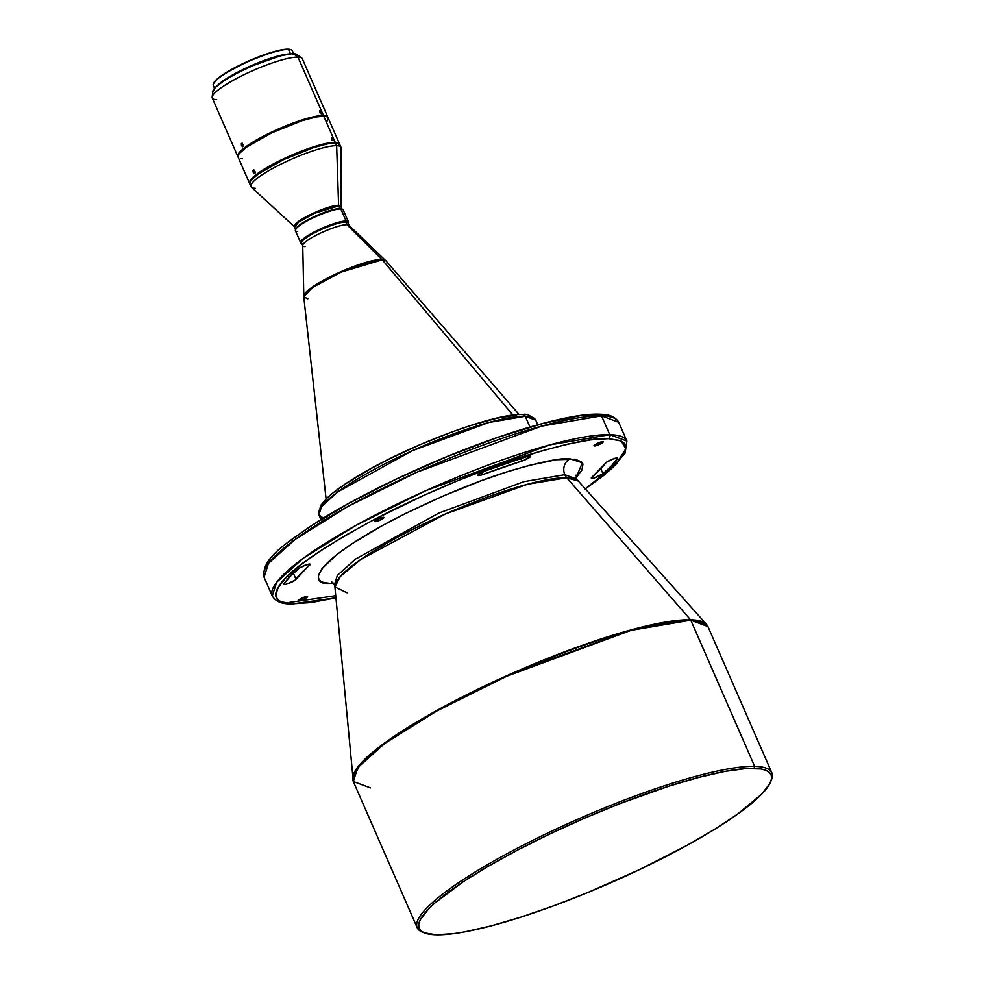 <?xml version="1.0" encoding="UTF-8"?>
<svg xmlns="http://www.w3.org/2000/svg" width="984" height="984" viewBox="0 0 984 984"><rect width="100%" height="100%" fill="white"/><g stroke="black" fill="none" stroke-linecap="round" stroke-linejoin="round"><path stroke-width="1.48" d="M575.812 478.064L581.913 470.081L582.958 464.079L581.581 461.877L575.05 459.221L556.44 459.712L528.728 465.493L506.354 472.074L481.84 480.524L443.144 496.034L405.088 513.697L381.718 525.936L351.903 543.808L336.614 554.73L322.051 568.58L318.459 575.615L318.57 578.358L319.96 580.548L322.604 582.171L331.559 583.647A11.906 10.91 91.4 0 1 333.158 582.971A11.906 10.91 -88.6 0 0 331.559 583.647C309.898 585.751 305.68 566.046 393.133 519.81C437.388 497.4 476.871 480.93 511.557 470.426C542.073 461.594 561.557 457.708 569.982 458.79A11.906 10.91 -88.6 0 0 564.816 474.682L523.98 481.643L438.901 513.058L355.642 558.986L337.364 575.419L334.363 584.853L337.364 575.419L355.642 558.986L438.901 513.058L523.98 481.643L564.816 474.682A11.906 10.91 91.4 0 1 569.982 458.79L582.331 462.763L576.12 477.744M370.501 787.901L353.317 781.505L357.709 767.704L384.473 743.633L436.908 710.928L506.391 676.377L630.99 630.363L690.78 620.178A1.488 1.365 -88.6 0 0 690.534 619.785A193.43 35.104 -23.6 0 1 706.549 624.397L576.538 479.048L564.816 474.682L576.538 479.048L576.12 475.124M591.913 478.372A6.704 1.218 -23.6 0 1 591.31 478.15A6.704 1.218 -23.6 0 1 591.95 477.178L591.446 478.286L594.164 477.966L602.958 473.747L611.642 465.703L617.595 458.077L612.798 459.036L606.452 462.259L591.95 477.178A171.917 31.193 -23.6 0 0 605.517 463.12A6.704 1.218 -23.6 0 1 611.925 459.38A6.704 1.218 -23.6 0 1 617.681 458.175A6.704 1.218 -23.6 0 1 617.571 458.593A185.312 33.628 -23.6 0 1 602.958 473.747L600.818 468.864L602.958 473.747A6.704 1.218 -23.6 0 1 597.399 476.809A6.704 1.218 -23.6 0 1 591.913 478.372L591.556 477.56L591.913 478.372M478.507 475.616A6.704 1.218 -23.6 0 1 477.916 475.395A6.704 1.218 -23.6 0 1 485.309 470.893L478.347 474.62L478.507 475.616L481.471 475.001L524.078 460.254L530.647 456.01L527.301 456.404L485.309 470.893A185.312 33.628 -23.6 0 1 527.301 456.404A6.704 1.218 -23.6 0 1 530.671 456.059A6.704 1.218 -23.6 0 1 527.965 458.396A6.704 1.218 -23.6 0 1 521.766 461.09L520.647 458.519L521.766 461.09A171.917 31.193 -23.6 0 0 482.812 474.534A6.704 1.218 -23.6 0 1 478.507 475.616L478.162 474.805L478.507 475.616M284.45 584.471A6.704 1.218 -23.6 0 1 283.847 584.25A6.704 1.218 -23.6 0 1 283.958 583.832L284.45 584.471L287.045 583.967L295.348 579.97L310.194 564.238L305.716 565L299.222 568.186L289.899 576.735L283.958 583.832A185.312 33.628 -23.6 0 1 298.582 568.678A6.704 1.218 -23.6 0 1 305.261 565.173A6.704 1.218 -23.6 0 1 310.218 564.287A6.704 1.218 -23.6 0 1 309.579 565.246L309.074 564.09L309.579 565.246A171.917 31.193 -23.6 0 0 296.012 579.305A6.704 1.218 -23.6 0 1 290.747 582.565A6.704 1.218 -23.6 0 1 284.45 584.471L284.081 583.647L284.45 584.471M307.131 596.427A5.055 0.922 -23.6 0 1 307.586 596.599A5.055 0.922 -23.6 0 1 304.167 599.084A5.055 0.922 -23.6 0 1 298.755 600.818L298.496 600.203L299.849 600.671L304.118 599.108L307.586 596.624L301.78 598.149L298.558 600.142L298.755 600.818A5.055 0.922 -23.6 0 1 298.312 600.658A5.055 0.922 -23.6 0 1 301.731 598.174A5.055 0.922 -23.6 0 1 307.131 596.427M602.774 441.607A5.055 0.922 -23.6 0 1 603.229 441.779A5.055 0.922 -23.6 0 1 599.809 444.251A5.055 0.922 -23.6 0 1 594.398 445.998L594.127 445.383L595.492 445.85L599.76 444.276L603.229 441.791L597.423 443.329L594.188 445.322L594.398 445.998A5.055 0.922 -23.6 0 1 593.955 445.826A5.055 0.922 -23.6 0 1 597.374 443.353A5.055 0.922 -23.6 0 1 602.774 441.607M383.489 517.289A5.055 0.922 -23.6 0 1 383.932 517.449A5.055 0.922 -23.6 0 1 380.513 519.933A5.055 0.922 -23.6 0 1 375.113 521.668L374.842 521.065L375.593 521.643L380.464 519.958L383.944 517.473L378.127 518.998L374.904 520.991L375.113 521.668A5.055 0.922 -23.6 0 1 374.658 521.508A5.055 0.922 -23.6 0 1 378.077 519.023A5.055 0.922 -23.6 0 1 383.489 517.289M253.245 172.421L255.2 171.843L253.245 172.421L252.999 170.724L253.958 169.974L255.09 173.036L254.438 173.553L253.245 172.421L253.737 169.937L255.176 172.753L254.216 173.516L253.245 172.421M241.498 145.62L243.442 145.042L241.498 145.62L241.326 143.652L242.199 143.172L243.343 146.235L242.679 146.751L241.498 145.62L241.99 143.135L243.429 145.964L242.47 146.714L241.498 145.62M331.756 139.679L331.559 137.317L333.392 140.159L331.756 139.679L331.559 137.317L333.379 139.9L332.838 140.65L331.756 139.679M331.768 139.703L333.109 138.978L331.768 139.703M320.009 112.865L319.8 110.491L321.645 113.332L320.009 112.865L319.8 110.491L321.633 113.074L321.264 113.849L320.009 112.865M320.021 112.877L321.362 112.151L320.021 112.877M327.832 117.133L302.309 58.733A49.114 8.918 156.4 0 0 297.955 57.109L293.466 53.751A46.137 8.376 156.4 0 0 246.381 68.585A46.137 8.376 156.4 0 0 212.876 91.303L212.175 97.084A49.114 8.918 -23.6 0 1 247.833 72.89A49.114 8.918 -23.6 0 1 297.955 57.109A49.114 8.918 156.4 0 0 245.496 73.997A49.114 8.918 156.4 0 0 212.298 98.056L237.808 156.456A49.114 8.918 -23.6 0 1 271.006 132.397A49.114 8.918 -23.6 0 1 323.465 115.509L297.955 57.109L323.465 115.509A49.114 8.918 -23.6 0 1 327.832 117.133A49.114 8.918 -23.6 0 1 327.93 117.477M216.652 99.679A49.114 8.918 -23.6 0 1 212.175 97.084M213.59 83.21L213.356 83.775A43.161 7.835 -23.6 0 1 246.025 62.57A43.161 7.835 -23.6 0 1 288.533 49.409L287.992 49.2A42.718 7.749 156.4 0 0 245.914 62.226A42.718 7.749 156.4 0 0 213.59 83.21A42.718 7.749 156.4 0 0 213.491 83.492M348.41 221.867L343.133 209.789A26.051 4.723 156.4 0 0 340.821 208.928L346.097 221.006A26.051 4.723 156.4 0 0 316.159 230.994A26.051 4.723 156.4 0 0 301.436 243.343L302.383 243.7A25.301 4.588 -23.6 0 1 316.688 231.707A25.301 4.588 -23.6 0 1 345.778 222.003L346.097 221.006L340.821 208.928L339.911 208.583A25.301 4.588 156.4 0 0 314.991 216.296A25.301 4.588 156.4 0 0 295.84 228.731L295.458 229.678A26.051 4.723 -23.6 0 1 315.175 216.874A26.051 4.723 -23.6 0 1 340.821 208.928A26.051 4.723 156.4 0 0 312.998 217.894A26.051 4.723 156.4 0 0 295.397 230.65L300.673 242.728A26.051 4.723 -23.6 0 1 318.275 229.961A26.051 4.723 -23.6 0 1 346.097 221.006A26.051 4.723 -23.6 0 1 348.41 221.867A26.051 4.723 -23.6 0 1 348.176 223.196A26.051 4.723 156.4 0 0 348.348 222.839A26.051 4.723 156.4 0 0 346.097 221.006L345.778 222.003A25.301 4.588 156.4 0 0 318.742 230.699A25.301 4.588 156.4 0 0 301.645 243.097L302.814 245.779A25.301 4.588 -23.6 0 1 319.923 233.38A25.301 4.588 -23.6 0 1 346.946 224.684A25.301 4.588 156.4 0 0 320.759 232.987A25.301 4.588 156.4 0 0 302.74 245.434L303.81 296.086A44.649 8.106 -23.6 0 1 335.606 274.106A44.649 8.106 -23.6 0 1 381.817 259.456L343.65 270.502L315.249 285.139L303.945 295.286L303.761 296.836L312.531 287.488L341.067 272.137L382.272 259.813A1.488 1.365 -88.6 0 0 381.817 259.456L346.946 224.684L345.778 222.003L346.946 224.684A25.301 4.588 -23.6 0 1 349.197 225.52L348.016 222.839A25.301 4.588 156.4 0 0 345.778 222.003A25.301 4.588 -23.6 0 1 347.967 223.786L348.348 222.839M297.709 231.511A26.051 4.723 -23.6 0 1 295.458 229.678M293.097 603.782C277.734 604.57 272.998 598.69 278.89 586.157C287.771 571.372 319.652 549.109 374.535 519.367C427.757 491.323 490.598 466.318 531.163 454.042C571.532 442.357 597.3 437.216 608.444 438.643A2.977 2.731 -88.6 0 0 609.736 434.67L549.945 444.866L425.346 490.868L355.864 525.419L303.429 558.137L276.664 582.196L272.285 595.996A193.504 35.117 -23.6 0 1 403.059 501.213A193.504 35.117 -23.6 0 1 609.736 434.67L601.532 415.888A2.977 2.731 -88.6 0 0 599.17 414.202A2.977 2.731 91.4 0 1 601.532 415.888A193.504 35.117 156.4 0 0 394.855 482.431A193.504 35.117 156.4 0 0 264.081 577.227L268.46 563.426L295.225 539.355L347.659 506.649L417.142 472.099L541.741 426.084L601.532 415.888L609.736 434.67A193.504 35.117 -23.6 0 1 626.906 441.066L609.736 434.67A2.977 2.731 91.4 0 1 608.444 438.643L620.289 440.586L623.782 442.738L625.615 445.641L625.763 449.27L624.225 453.587L616.168 464.141L609.723 470.266L585.013 489.011L615.849 464.46L625.824 448.802L621.15 440.98L608.444 438.643L590.535 439.873L567.264 444.214L539.515 451.533L491.865 467.4L457.868 480.659L423.587 495.469L374.535 519.367L345.236 535.505L319.997 551.101L299.788 565.554L285.372 578.297L277.316 588.838L275.778 593.168L275.926 596.796L277.759 599.699L281.252 601.839L293.097 603.782A2.977 2.731 91.4 0 1 291.805 604.078A2.977 2.731 -88.6 0 0 293.097 603.782L310.993 602.565L335.925 597.829L293.097 603.782M323.305 518.064L318.89 514.939L321.571 506.502L337.942 491.779L412.493 450.647L488.691 422.505L525.259 416.281A2.977 2.731 -88.6 0 0 522.898 414.596A2.977 2.731 91.4 0 1 525.259 416.281A118.338 21.476 156.4 0 0 398.864 456.97A118.338 21.476 156.4 0 0 318.89 514.939L320.526 505.641L326.836 498.261C333.355 492.086 342.924 485.149 355.556 477.437C405.199 446.588 494.411 412.788 522.861 414.596C526.096 413.464 530.388 415.322 535.763 420.193A118.338 21.476 156.4 0 0 525.259 416.281L529.946 427.019L525.259 416.281L535.763 420.193L537.781 424.793M423.833 932.66A193.504 35.117 -23.6 0 1 417.204 927.703A193.504 35.117 -23.6 0 1 547.977 832.919A193.504 35.117 -23.6 0 1 754.654 766.376L754.002 768.369A192.015 34.846 -23.6 0 1 770.607 781.923A192.015 34.846 -23.6 0 1 625.295 876.252A192.015 34.846 -23.6 0 1 436.195 934.8L424.264 932.832L420.734 930.679L418.889 927.752L418.741 924.099L420.291 919.732L428.409 909.105L434.903 902.931L463.316 881.701L488.753 865.981L518.273 849.721L550.757 833.522L584.939 818.011L619.502 803.793L669.194 786.068L699.034 777.311L724.864 771.407L745.712 768.578L760.767 768.947L765.946 770.324L769.463 772.489L771.308 775.417L771.456 779.07L769.906 783.424L761.788 794.063L737.766 814.002L714.753 829.217L687.139 845.281L639.452 869.647L587.952 892.463L553.684 905.821L521.003 917.1L491.176 925.858L465.334 931.762L454.239 933.57L436.195 934.8A192.015 34.846 -23.6 0 1 424.744 933.029A192.015 34.846 -23.6 0 1 533.34 842.009A192.015 34.846 -23.6 0 1 754.002 768.369L754.654 766.376L690.78 620.178A193.504 35.117 156.4 0 0 484.103 686.709A193.504 35.117 156.4 0 0 353.317 781.505L334.917 586.981L340.304 576.501L361.079 559.281L445.358 514.029L527.338 484.3L566.747 477.744L690.534 619.785L633.118 629.342L513.623 672.675L445.026 706.008L390.796 738.627L360.538 763.719L352.69 778.996A193.43 35.104 -23.6 0 1 489.109 683.843A193.43 35.104 -23.6 0 1 690.534 619.785L566.747 477.744A132.717 24.083 156.4 0 1 577.731 480.893L566.747 477.744A11.906 10.91 91.4 0 1 564.816 474.682A11.906 10.91 -88.6 0 0 566.747 477.744A132.717 24.083 156.4 0 0 428.532 521.692A132.717 24.083 156.4 0 0 334.917 586.981L347.069 592.786M307.869 298.767L303.761 296.836A44.944 8.155 156.4 0 1 335.396 274.733A44.944 8.155 156.4 0 1 382.272 259.813L512.996 415.174L382.272 259.813L386.011 260.895A44.944 8.155 156.4 0 0 382.272 259.813A1.488 1.365 91.4 0 0 381.817 259.456A44.649 8.106 -23.6 0 1 385.421 260.428L348.988 225.238A25.301 4.588 156.4 0 0 346.946 224.684L381.817 259.456L386.011 260.895L519.158 414.645M255.348 188.264A49.114 8.918 -23.6 0 1 250.994 186.64A49.114 8.918 -23.6 0 1 284.192 162.569A49.114 8.918 -23.6 0 1 336.651 145.681L338.607 205.312L336.651 145.681A49.114 8.918 156.4 0 0 282.457 163.405A49.114 8.918 156.4 0 0 251.424 187.231L294.487 226.812A25.424 4.612 -23.6 0 1 310.55 214.487A25.424 4.612 -23.6 0 1 338.607 205.312A1.488 1.365 -88.6 0 0 338.742 205.902A1.488 1.365 91.4 0 1 338.607 205.312L340.993 206.738L338.742 205.902A25.301 4.588 156.4 0 0 311.719 214.598A25.301 4.588 156.4 0 0 294.61 226.996L298.681 222.04L314.634 213.245L338.742 205.902L339.911 208.583L338.742 205.902A25.301 4.588 156.4 0 1 340.993 206.738L342.161 209.42M770.607 781.923L771.382 780.041A193.504 35.117 156.4 0 0 754.654 766.376A193.504 35.117 -23.6 0 1 771.825 772.772L707.951 626.574L706.549 624.397L690.534 619.785A1.488 1.365 91.4 0 1 690.78 620.178L707.951 626.574A193.504 35.117 156.4 0 0 690.78 620.178L754.654 766.376A193.504 35.117 156.4 0 0 532.27 840.594A193.504 35.117 156.4 0 0 422.837 932.315L424.744 933.029M305.065 246.615A25.301 4.588 -23.6 0 1 302.814 245.779M301.805 243.454A26.051 4.723 -23.6 0 1 300.673 242.728M295.729 229.174A25.301 4.588 -23.6 0 1 314.105 216.714A25.301 4.588 -23.6 0 1 339.911 208.583A25.301 4.588 -23.6 0 1 341.829 209.026M339.947 145.743L338.533 143.504L335.483 143L336.651 145.681L335.483 143A49.114 8.918 156.4 0 0 283.011 159.888A49.114 8.918 156.4 0 0 249.813 183.959L250.994 186.64M326.996 121.315L328.189 117.982L326.811 116.678L323.761 116.174L335.187 142.336L323.761 116.174A49.114 8.918 156.4 0 0 271.301 133.061A49.114 8.918 156.4 0 0 238.103 157.132L249.53 183.282A49.114 8.918 -23.6 0 1 282.728 159.223A49.114 8.918 -23.6 0 1 335.187 142.336A49.114 8.918 -23.6 0 1 339.554 143.959A49.114 8.918 -23.6 0 1 339.652 144.304M281.805 55.51A41.672 7.565 156.4 0 0 223.86 80.823L238.128 72.275L252.593 65.387L267.402 59.618L282.974 55.276M293.65 53.763L292.371 50.836A43.161 7.835 156.4 0 0 288.533 49.409L290.489 53.886L288.533 49.409A43.161 7.835 156.4 0 0 242.433 64.255A43.161 7.835 156.4 0 0 213.257 85.399L214.537 88.314M290.526 53.972L274.917 56.887L252.519 65.129L230.896 75.916L217.329 85.608A43.161 7.835 -23.6 0 1 251.67 65.498A43.161 7.835 -23.6 0 1 289.751 53.972M597.891 414.498L579.994 415.728L543.34 423.378L497.806 437.376L447.314 456.514L396.208 479.147L348.902 503.316L309.456 526.957L289.235 541.409M269.973 559.724L266.762 564.693M602.245 434.891L603.401 434.485M290.649 49.643L283.982 49.471L272.531 52.09L246.541 61.943L223.319 74.415L216.997 79.138L213.405 83.849M297.18 54.747L291.473 53.8L280.243 55.904L252.827 65.682L236.812 73.296L223.602 80.983L215.213 87.576L212.925 92.053M297.66 56.322L297.623 55.448M238.214 157.022L237.697 155.337L238.928 152.95L246.32 146.407L259.272 138.4L280.219 128.203L297.66 121.401L312.851 116.936L325.2 115.657L327.426 116.555L327.93 118.24M339.554 143.959L328.115 117.797A49.114 8.918 156.4 0 0 323.761 116.174L316.307 116.948L302.063 120.7L271.768 132.84L246.615 147.071L239.223 153.615L237.993 156.013L238.509 157.698M240.723 158.596L242.458 158.756M249.936 183.848L249.419 182.163L250.649 179.777L258.042 173.233L270.994 165.226L291.94 155.029L309.382 148.227L324.572 143.762L336.922 142.483L339.148 143.381L339.652 145.066M295.79 229.678L294.487 226.812L297.316 222.335L313.023 213.319L338.607 205.312A25.424 4.612 -23.6 0 1 340.944 206.529L341.153 148.018A49.114 8.918 156.4 0 0 336.651 145.681A49.114 8.918 -23.6 0 1 341.017 147.305L339.837 144.623A49.114 8.918 156.4 0 0 335.483 143L328.029 143.775L313.785 147.526L283.49 159.666L258.337 173.897L250.945 180.441L249.715 182.84L250.219 184.525M516.637 415.014L496.686 418.262L470.672 425.518L451.041 432.296L420.045 444.707L389.578 458.864L370.87 468.667L346.983 482.972L334.744 491.717M323.072 502.812L320.206 508.445M335.938 597.928L291.854 604.078C287.242 603.782 277.303 604.237 272.285 595.996L264.081 577.227C261.313 558.777 284.056 544.3 318.779 520.868C348.668 502.295 383.957 484.042 424.67 466.084C495.801 434.707 568.051 413.046 599.133 414.202C603.647 414.51 613.635 414.018 618.702 422.284A193.504 35.117 156.4 0 0 601.532 415.888L618.702 422.284L626.906 441.066L624.865 453.772L604.988 474.485L585.074 489.085M771.825 772.772A193.504 35.117 -23.6 0 1 770.952 781.001M291.805 604.078A2.977 2.731 91.4 0 1 290.526 603.672M289.456 602.393L335.728 595.689M340.821 208.928A26.051 4.723 -23.6 0 1 342.383 209.174L341.423 208.817A25.301 4.588 156.4 0 0 339.911 208.583L340.821 208.928M288.533 49.409A43.161 7.835 -23.6 0 1 291.104 49.803L290.538 49.594A42.718 7.749 156.4 0 0 287.992 49.2L288.533 49.409M297.955 57.109A49.114 8.918 -23.6 0 1 301.682 57.97L296.959 54.563A46.137 8.376 156.4 0 0 293.466 53.751L297.955 57.109M293.392 573.291L296.012 579.305L293.392 573.291M481.877 472.394L482.812 474.534L481.877 472.394M617.3 457.966L617.571 458.593L617.3 457.966M334.917 586.981L334.363 584.853L331.793 581.876M417.204 927.703L353.317 781.505M320.907 519.54L318.89 514.939M326.098 498.986L303.761 296.836M591.298 439.762L589.723 436.17"/></g></svg>
